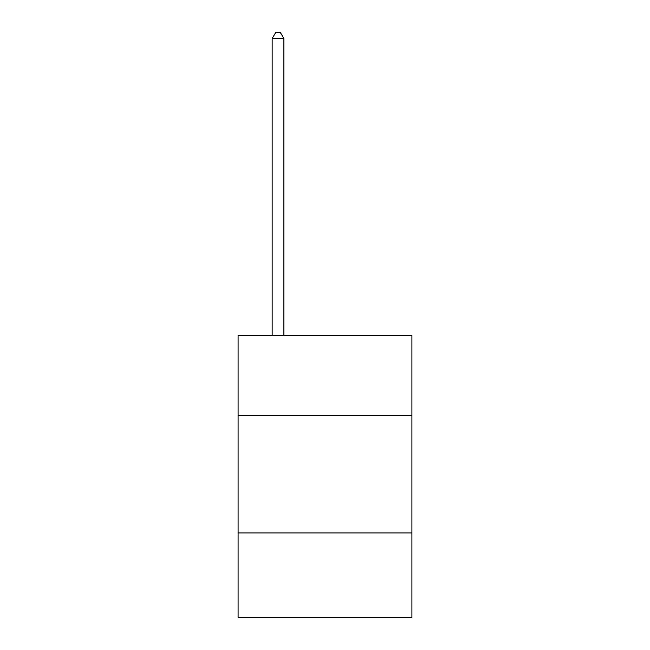 <?xml version="1.0" encoding="UTF-8"?>
<svg xmlns="http://www.w3.org/2000/svg" width="650" height="650" viewBox="0 0 650 650"><rect width="100%" height="100%" fill="white"/><g stroke="black" fill="none" stroke-linecap="round" stroke-linejoin="round"><path stroke-width="0.97" d="M238.087 415.488L411.913 415.488L411.913 335.619L238.087 335.619L238.087 617.5L411.913 617.5L411.913 532.935L238.087 532.935M411.913 532.935L411.913 415.488M283.896 335.619L283.896 38.61L272.147 38.61L272.147 335.619M272.147 38.61L275.673 32.5L280.369 32.5L283.896 38.61"/></g></svg>
